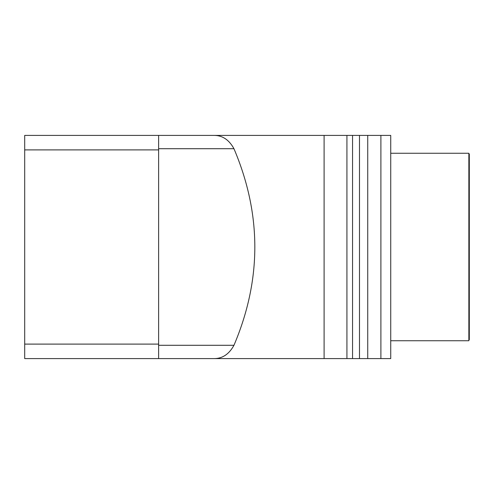 <?xml version="1.0" encoding="UTF-8"?>
<svg xmlns="http://www.w3.org/2000/svg" width="494" height="494" viewBox="0 0 494 494"><rect width="100%" height="100%" fill="white"/><g stroke="black" fill="none" stroke-linecap="round" stroke-linejoin="round"><path stroke-width="0.74" d="M24.7 358.595L24.7 135.405L158.617 135.405L158.617 358.595L24.7 358.595M380.893 358.595L380.893 135.405L390.735 135.405L390.735 358.595L158.617 358.595M380.893 135.405L367.74 135.405L367.74 358.595M367.74 135.405L324.101 135.405L324.101 358.595M158.617 135.405L324.101 135.405M390.735 340.743L468.855 340.743L468.855 153.257L390.735 153.257M468.855 324.607L469.3 324.607L469.3 339.767L468.855 339.767M468.855 170.35L469.3 170.35L469.3 324.607M468.855 154.005L469.3 154.005L469.3 170.35M468.855 154.702L469.3 154.702M468.855 154.931L469.3 154.931M468.855 339.298L469.3 339.298M468.855 325.12L469.3 325.12M468.855 339.069L469.3 339.069M468.855 335.346L469.3 335.346M468.855 328.374L469.3 328.374M359.49 358.595L359.49 135.405M352.555 135.405L352.555 358.595M213.538 135.405C222.164 135.202 228.969 139.635 233.958 148.706C261.783 214.235 261.783 279.765 233.958 345.294C228.969 354.365 222.164 358.798 213.538 358.595M158.617 344.108L24.7 344.108M468.855 290.521L469.3 290.521M468.855 203.479L469.3 203.479M346.924 135.405L346.924 358.595M233.958 148.706L158.617 148.706M233.958 345.294L158.617 345.294M158.617 149.892L24.7 149.892"/></g></svg>

